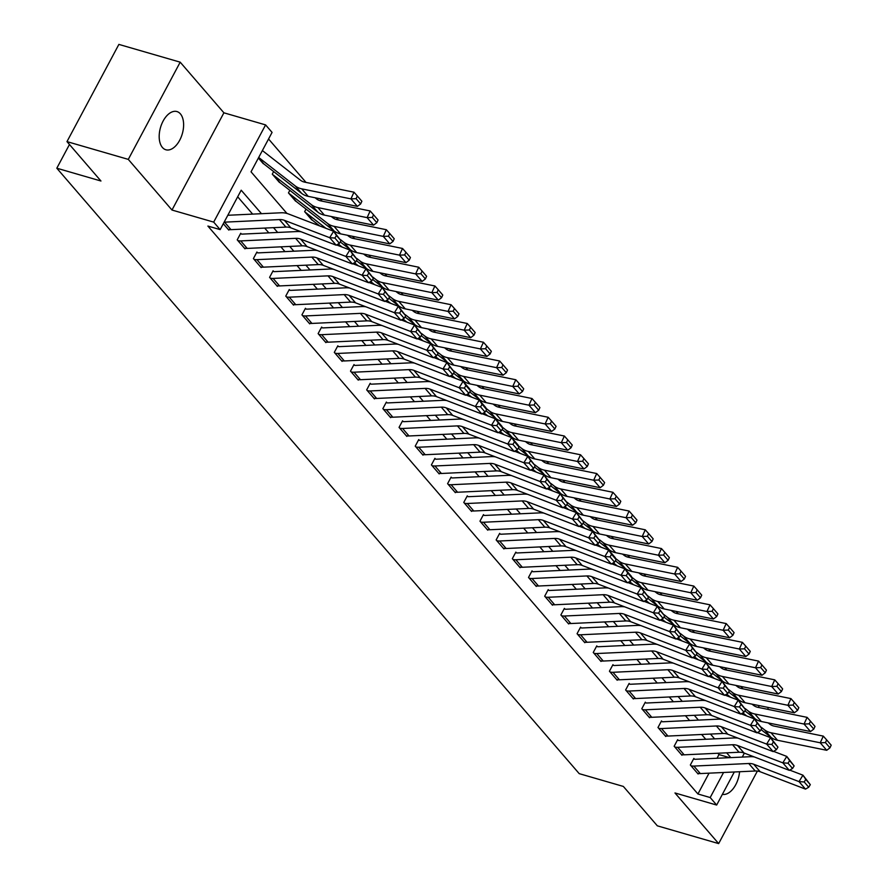 <?xml version="1.0" encoding="UTF-8"?>
<svg xmlns="http://www.w3.org/2000/svg" width="888" height="888" viewBox="0 0 888 888"><rect width="100%" height="100%" fill="white"/><g stroke="black" fill="none" stroke-linecap="round" stroke-linejoin="round"><path stroke-width="1.33" d="M180.375 113.842A19.891 11.344 106.2 0 0 176.934 111.555A19.891 11.344 106.2 0 0 161.66 124.176A19.891 11.344 106.2 0 0 162.426 147.475A19.891 11.344 106.2 0 0 165.867 149.772A19.891 11.344 106.2 0 0 181.141 137.141A19.891 11.344 106.2 0 0 180.375 113.842M768.264 707.47L767.765 709.334M759.329 733.355L758.23 732.089M734.321 771.983L716.66 805.05L674.969 792.962L718.658 843.6L657.342 825.829L623.354 786.435L579.209 773.648L56.81 168.209L100.955 181.008L66.977 141.614L118.881 44.4L180.197 62.171L128.294 159.385L171.983 210.034L213.686 222.111L265.59 124.897L272.072 132.401L251.027 171.817L286.946 213.442M171.983 210.034L223.898 112.809L180.197 62.171M223.898 112.809L265.59 124.897M742.979 688.822L740.914 686.435M726.795 670.074L724.73 667.676M710.611 651.315L708.546 648.917M694.427 632.556L692.363 630.169M678.243 613.797L676.179 611.41M662.06 595.049L659.995 592.651M645.876 576.29L643.811 573.903M629.692 557.531L627.627 555.144M613.508 538.783L611.444 536.385M597.324 520.024L595.271 517.637M581.14 501.265L579.087 498.878M564.957 482.517L562.903 480.119M548.784 463.758L546.719 461.36M532.6 444.999L530.536 442.613M516.416 426.24L514.352 423.854M500.233 407.492L498.168 405.095M484.049 388.733L481.984 386.347M467.865 369.974L465.8 367.588M451.681 351.226L449.617 348.829M435.497 332.467L433.433 330.07M419.314 313.708L417.249 311.322M403.13 294.949L401.065 292.563M386.946 276.201L384.881 273.804M370.762 257.442L368.698 255.056M354.578 238.683L352.514 236.297M338.395 219.935L336.33 217.538M322.211 201.176L320.146 198.79M306.027 182.417L268.553 138.983M718.658 843.6L757.386 771.073M66.977 141.614L128.294 159.385M360.65 203.929L361.871 201.254L357.342 196.004L356.121 198.679L360.65 203.929L357.398 206.382L308.192 196.348A23.31 17.96 139.2 0 1 301.709 193.429L263.914 163.991A3.108 2.398 -40.8 0 0 263.225 163.647L258.375 158.031L264.036 164.091M273.659 171.584L272.283 174.159L280.22 182.85M289.843 190.343L288.467 192.907L296.403 201.609M306.027 209.102L304.651 211.666L312.587 220.357M261.472 213.697L241.203 190.21L220.157 229.615L207.892 226.063L697.924 793.983L709.046 773.171M717.005 758.263L718.969 754.578L717.815 753.246M705.76 739.271L701.631 734.487M689.576 720.512L685.447 715.728M673.393 701.764L669.263 696.98M657.22 683.005L653.08 678.221M641.036 664.246L636.907 659.462M624.852 645.498L620.723 640.703M608.669 626.739L604.539 621.955M592.485 607.98L588.356 603.196M576.301 589.221L572.172 584.437M560.117 570.473L555.988 565.689M543.933 551.714L539.804 546.93M527.75 532.955L523.62 528.171M511.566 514.208L507.437 509.412M495.382 495.449L491.253 490.664M479.198 476.69L475.069 471.905M463.014 457.931L458.885 453.146M446.831 439.183L442.701 434.399M430.647 420.424L426.518 415.639M414.463 401.665L410.334 396.881M398.279 382.917L394.15 378.122M382.095 364.158L377.966 359.374M365.911 345.399L361.782 340.615M349.728 326.651L345.599 321.856M333.544 307.892L329.415 303.108M317.36 289.133L313.231 284.349M301.176 270.374L297.047 265.59M284.993 251.626L280.863 246.842M268.82 232.867L264.691 228.083M252.636 214.108L237.684 196.792M224.131 222.167A10.878 8.381 -40.8 0 0 224.553 222.155L231.024 229.659A10.878 8.381 -40.8 0 1 228.149 229.337L223.31 223.721L228.804 230.092L229.082 229.548M301.11 231.757A23.31 17.96 -40.8 0 0 297.069 231.546L242.191 234.11A3.108 2.398 139.2 0 1 241.37 234.021L240.726 233.278L237.218 239.838L244.977 248.84L245.266 248.307M317.294 250.516A23.31 17.96 -40.8 0 0 313.253 250.294L258.375 252.869A3.108 2.398 139.2 0 1 257.553 252.78L256.91 252.026L253.402 258.597L261.161 267.599L261.449 267.066M333.477 269.264A23.31 17.96 -40.8 0 0 329.437 269.053L274.559 271.628A3.108 2.398 139.2 0 1 273.737 271.539L273.093 270.785L269.586 277.356L277.345 286.358L277.633 285.814M349.661 288.023A23.31 17.96 -40.8 0 0 345.621 287.812L290.742 290.376A3.108 2.398 139.2 0 1 289.921 290.287L289.266 289.544L285.769 296.104L293.528 305.117L293.817 304.573M365.845 306.782A23.31 17.96 -40.8 0 0 361.805 306.571L306.926 309.135A3.108 2.398 139.2 0 1 306.105 309.046L305.45 308.291L301.942 314.863L309.712 323.865L310.001 323.332M382.029 325.541A23.31 17.96 -40.8 0 0 377.988 325.319L323.11 327.894A3.108 2.398 139.2 0 1 322.289 327.805L321.634 327.05L318.126 333.622L325.896 342.624L326.185 342.08M398.213 344.289A23.31 17.96 -40.8 0 0 394.172 344.078L339.294 346.653A3.108 2.398 139.2 0 1 338.472 346.553L337.817 345.809L334.31 352.381L342.08 361.383L342.368 360.839M414.396 363.048A23.31 17.96 -40.8 0 0 410.356 362.837L355.478 365.401A3.108 2.398 139.2 0 1 354.656 365.312L354.001 364.557L350.494 371.129L358.264 380.131L358.552 379.598M430.58 381.807A23.31 17.96 -40.8 0 0 426.54 381.585L371.65 384.16A3.108 2.398 139.2 0 1 370.84 384.071L370.185 383.316L366.677 389.888L374.447 398.89L374.736 398.357M446.764 400.555A23.31 17.96 -40.8 0 0 442.724 400.344L387.834 402.919A3.108 2.398 139.2 0 1 387.024 402.83L386.369 402.075L382.861 408.647L390.631 417.649L390.92 417.105M462.948 419.314A23.31 17.96 -40.8 0 0 458.907 419.103L404.018 421.667A3.108 2.398 139.2 0 1 403.208 421.578L402.553 420.834L399.045 427.394L406.815 436.397L407.104 435.864M479.132 438.073A23.31 17.96 -40.8 0 0 475.091 437.862L420.202 440.426A3.108 2.398 139.2 0 1 419.38 440.337L418.736 439.582L415.229 446.153L422.999 455.156L423.287 454.623M495.315 456.832A23.31 17.96 -40.8 0 0 491.275 456.61L436.385 459.185A3.108 2.398 139.2 0 1 435.564 459.096L434.92 458.341L431.413 464.912L439.183 473.915L439.471 473.371M511.499 475.58A23.31 17.96 -40.8 0 0 507.459 475.369L452.569 477.944A3.108 2.398 139.2 0 1 451.748 477.844L451.104 477.1L447.596 483.671L455.366 492.674L455.655 492.13M527.672 494.339A23.31 17.96 -40.8 0 0 523.643 494.128L468.753 496.692A3.108 2.398 139.2 0 1 467.932 496.603L467.288 495.848L463.78 502.419L471.55 511.421L471.839 510.889M543.856 513.098A23.31 17.96 -40.8 0 0 539.826 512.876L484.937 515.451A3.108 2.398 139.2 0 1 484.115 515.362L483.472 514.607L479.964 521.178L487.734 530.18L488.023 529.637M560.039 531.845A23.31 17.96 -40.8 0 0 555.999 531.635L501.121 534.21A3.108 2.398 139.2 0 1 500.299 534.11L499.655 533.366L496.148 539.937L503.918 548.939L504.206 548.396M576.223 550.604A23.31 17.96 -40.8 0 0 572.183 550.394L517.304 552.958A3.108 2.398 139.2 0 1 516.483 552.869L515.839 552.125L512.332 558.685L520.102 567.687L520.39 567.154M592.407 569.363A23.31 17.96 -40.8 0 0 588.367 569.141L533.488 571.717A3.108 2.398 139.2 0 1 532.667 571.628L532.023 570.873L528.515 577.444L536.285 586.446L536.574 585.914M608.591 588.111A23.31 17.96 -40.8 0 0 604.55 587.9L549.672 590.476A3.108 2.398 139.2 0 1 548.851 590.387L548.207 589.632L544.699 596.203L552.469 605.205L552.758 604.661M624.775 606.87A23.31 17.96 -40.8 0 0 620.734 606.659L565.856 609.235A3.108 2.398 139.2 0 1 565.034 609.135L564.391 608.391L560.883 614.951L568.653 623.964L568.942 623.42M640.958 625.629A23.31 17.96 -40.8 0 0 636.918 625.418L582.04 627.983A3.108 2.398 139.2 0 1 581.218 627.894L580.574 627.139L577.067 633.71L584.837 642.712L585.114 642.179M657.142 644.388A23.31 17.96 -40.8 0 0 653.102 644.166L598.223 646.742A3.108 2.398 139.2 0 1 597.402 646.653L596.758 645.898L593.251 652.469L601.021 661.471L601.298 660.927M673.326 663.136A23.31 17.96 -40.8 0 0 669.286 662.925L614.407 665.5A3.108 2.398 139.2 0 1 613.586 665.401L612.942 664.657L609.434 671.228L617.193 680.23L617.482 679.686M689.51 681.895A23.31 17.96 -40.8 0 0 685.469 681.684L630.591 684.248A3.108 2.398 139.2 0 1 629.77 684.16L629.126 683.416L625.618 689.976L633.377 698.978L633.666 698.445M705.694 700.654A23.31 17.96 -40.8 0 0 701.653 700.432L646.775 703.007A3.108 2.398 139.2 0 1 645.953 702.919L645.31 702.164L641.802 708.735L649.561 717.737L649.85 717.204M721.877 719.402A23.31 17.96 -40.8 0 0 717.837 719.191L662.959 721.766A3.108 2.398 139.2 0 1 662.137 721.678L661.493 720.923L657.986 727.494L665.745 736.496L666.033 735.952M738.061 738.161A23.31 17.96 -40.8 0 0 734.021 737.95L679.142 740.514A3.108 2.398 139.2 0 1 678.321 740.426L677.666 739.682L674.159 746.242L681.929 755.244L682.217 754.711M754.245 756.92A23.31 17.96 -40.8 0 0 750.205 756.709L695.326 759.273A3.108 2.398 139.2 0 1 694.505 759.185L693.85 758.43L690.342 765.001L698.112 774.003L698.401 773.47M69.464 144.5L56.81 168.209M716.66 805.05L710.189 797.546L723.565 772.482M697.924 793.983L710.189 797.546M220.157 229.615L213.686 222.111M744.377 753.135L742.279 757.076M758.319 707.403L759.262 705.627M730.791 757.608L726.662 752.824M714.607 738.86L710.478 734.076M698.423 720.101L694.294 715.317M682.239 701.342L678.11 696.558M666.056 682.595L661.926 677.799M649.872 663.836L645.743 659.051M633.688 645.077L629.559 640.292M617.504 626.329L613.375 621.533M601.32 607.57L597.191 602.785M585.137 588.811L581.007 584.027M568.953 570.052L564.824 565.268M552.769 551.304L548.64 546.52M536.585 532.545L532.456 527.761M520.401 513.786L516.272 509.002M504.218 495.038L500.088 490.243M488.034 476.279L483.905 471.495M471.85 457.52L467.721 452.736M455.666 438.761L451.537 433.977M439.482 420.013L435.353 415.229M423.31 401.254L419.169 396.47M407.126 382.495L402.997 377.711M390.942 363.747L386.813 358.952M374.758 344.988L370.629 340.204M358.574 326.229L354.445 321.445M342.391 307.481L338.261 302.686M326.207 288.722L322.078 283.938M310.023 269.963L305.894 265.179M293.839 251.204L289.71 246.42M277.655 232.456L273.526 227.672M718.969 754.578L729.636 757.664M722.377 794.327A19.891 11.344 106.2 0 0 739.571 771.739M224.553 222.155L279.431 219.58A15.54 11.977 139.2 0 1 284.393 220.335L329.692 237.684L333.633 231.269L288.334 213.908A23.31 17.96 -40.8 0 0 280.886 212.787L227.816 215.273M231.024 229.659L285.903 227.084A15.54 11.977 139.2 0 1 290.876 227.839L336.164 245.188L329.692 237.684L334.887 238.051L339.427 243.301L341.003 240.737L336.463 235.487L334.887 238.051M336.463 235.487L333.633 231.269L341.003 240.737M336.164 245.188L339.427 243.301M357.398 206.382L350.927 198.879L301.72 188.844A23.31 17.96 139.2 0 1 295.227 185.925L258.686 157.465M356.121 198.679L350.927 198.879L353.979 192.197L357.342 196.004M262.36 150.572A10.878 8.381 139.2 0 1 262.659 150.782L300.455 180.22A15.54 11.977 -40.8 0 0 304.773 182.162L353.979 192.197M240.737 240.914L247.208 248.418A10.878 8.381 -40.8 0 1 244.333 248.096L237.862 240.593A10.878 8.381 -40.8 0 0 240.737 240.914L295.615 238.339A15.54 11.977 139.2 0 1 300.577 239.083L345.876 256.443L349.817 250.016L336.585 244.944M241.37 234.021L240.459 233.755M247.208 248.418L302.087 245.843A15.54 11.977 139.2 0 1 307.059 246.587L352.347 263.947L345.876 256.443L351.071 256.81L355.611 262.06L357.187 259.496L352.647 254.234L351.071 256.81M352.647 254.234L349.817 250.016L357.187 259.496M352.347 263.947L355.611 262.06M256.921 259.662L263.392 267.166A10.878 8.381 -40.8 0 1 260.517 266.855L254.046 259.352A10.878 8.381 -40.8 0 0 256.921 259.662L311.799 257.098A15.54 11.977 139.2 0 1 316.761 257.842L362.06 275.202L366 268.775L352.758 263.703M257.553 252.78L256.643 252.514M263.392 267.166L318.27 264.602A15.54 11.977 139.2 0 1 323.243 265.346L368.531 282.695L362.06 275.202L367.255 275.569L371.795 280.819L373.371 278.244L368.831 272.993L367.255 275.569M368.831 272.993L366 268.775L373.371 278.244M368.531 282.695L371.795 280.819M273.093 278.421L279.576 285.925A10.878 8.381 -40.8 0 1 276.701 285.603L270.23 278.099A10.878 8.381 -40.8 0 0 273.093 278.421L327.983 275.857A15.54 11.977 139.2 0 1 332.945 276.601L378.244 293.95L382.184 287.534L368.942 282.462M273.737 271.539L272.827 271.273M279.576 285.925L334.454 283.35A15.54 11.977 139.2 0 1 339.427 284.105L384.715 301.454L378.244 293.95L383.438 294.317L387.978 299.567L389.555 297.003L385.015 291.752L383.438 294.317M385.015 291.752L382.184 287.534L389.555 297.003M384.715 301.454L387.978 299.567M376.834 222.677L373.582 225.141L324.375 215.107A23.31 17.96 139.2 0 1 317.893 212.188L280.097 182.75A3.108 2.398 -40.8 0 0 279.409 182.406L272.938 174.903A3.108 2.398 -40.8 0 1 273.615 175.247L311.411 204.684A23.31 17.96 139.2 0 0 317.904 207.603L367.11 217.638L370.163 210.956L373.526 214.763L372.305 217.427L376.834 222.677L378.055 220.013L373.526 214.763M315.062 197.747L316.639 198.979A15.54 11.977 -40.8 0 0 320.957 200.921L370.163 210.956M373.582 225.141L367.11 217.638L372.305 217.427M393.018 241.436L389.765 243.889L340.559 233.855A23.31 17.96 139.2 0 1 334.066 230.936L296.281 201.509A3.108 2.398 -40.8 0 0 295.593 201.165L289.122 193.662A3.108 2.398 -40.8 0 1 289.799 194.006L327.594 223.432A23.31 17.96 139.2 0 0 334.088 226.351L383.294 236.386L386.347 229.715L389.71 233.511L388.489 236.186L393.018 241.436L394.239 238.761L389.71 233.511M331.235 216.506L332.822 217.727A15.54 11.977 -40.8 0 0 337.14 219.68L386.347 229.715M389.765 243.889L383.294 236.386L388.489 236.186M409.202 260.195L410.423 257.52L405.894 252.27L404.673 254.945L409.202 260.195L405.949 262.648L356.743 252.614A23.31 17.96 139.2 0 1 350.249 249.695L340.271 241.924M319.758 225.952L312.465 220.257A3.108 2.398 -40.8 0 0 311.777 219.913L305.306 212.421A3.108 2.398 -40.8 0 1 305.983 212.765L325.985 228.338M405.949 262.648L399.478 255.145L350.272 245.11A23.31 17.96 139.2 0 1 343.778 242.191L340.504 239.638M404.673 254.945L399.478 255.145L402.53 248.462L405.894 252.27M347.419 235.253L348.995 236.486A15.54 11.977 -40.8 0 0 353.324 238.428L402.53 248.462M289.277 297.18L295.76 304.684A10.878 8.381 -40.8 0 1 292.885 304.362L286.413 296.858A10.878 8.381 -40.8 0 0 289.277 297.18L344.167 294.605A15.54 11.977 139.2 0 1 349.128 295.36L394.427 312.709L398.368 306.282L385.126 301.21M289.921 290.287L289.011 290.032M295.76 304.684L350.638 302.109A15.54 11.977 139.2 0 1 355.6 302.852L400.899 320.213L394.427 312.709L399.622 313.076L404.162 318.326L405.738 315.762L401.198 310.511L399.622 313.076M401.198 310.511L398.368 306.282L405.738 315.762M400.899 320.213L404.162 318.326M425.385 278.954L426.606 276.279L422.078 271.029L420.857 273.693L425.385 278.954L422.133 281.407L372.927 271.373A23.31 17.96 139.2 0 1 366.433 268.454L356.454 260.672M422.133 281.407L415.651 273.904L366.455 263.869A23.31 17.96 139.2 0 1 359.962 260.95L356.687 258.397M342.169 247.086L338.206 244.011M420.857 273.693L415.651 273.904L418.714 267.221L422.078 271.029M363.603 254.012L365.179 255.245A15.54 11.977 -40.8 0 0 369.508 257.187L418.714 267.221M305.461 315.939L311.943 323.432A10.878 8.381 -40.8 0 1 309.068 323.121L302.597 315.617A10.878 8.381 -40.8 0 0 305.461 315.939L360.35 313.364A15.54 11.977 139.2 0 1 365.312 314.108L410.611 331.468L414.552 325.041L401.309 319.969M306.105 309.046L305.195 308.78M311.943 323.432L366.822 320.868A15.54 11.977 139.2 0 1 371.783 321.611L417.083 338.972L410.611 331.468L415.806 331.834L420.335 337.085L421.911 334.51L417.382 329.259L415.806 331.834M417.382 329.259L414.552 325.041L421.911 334.51M417.083 338.972L420.335 337.085M441.569 297.702L442.79 295.038L438.261 289.777L437.04 292.452L441.569 297.702L438.317 300.155L389.111 290.121A23.31 17.96 139.2 0 1 382.617 287.201L372.638 279.431M438.317 300.155L431.834 292.651L382.639 282.628A23.31 17.96 139.2 0 1 376.146 279.709L372.871 277.145M358.352 265.845L354.39 262.759M437.04 292.452L431.834 292.651L434.898 285.98L438.261 289.777M379.786 272.771L381.363 273.992A15.54 11.977 -40.8 0 0 385.692 275.946L434.898 285.98M321.645 334.687L328.127 342.191A10.878 8.381 -40.8 0 1 325.252 341.869L318.781 334.365A10.878 8.381 -40.8 0 0 321.645 334.687L376.534 332.123A15.54 11.977 139.2 0 1 381.496 332.867L426.795 350.216L430.736 343.8L417.493 338.728M322.289 327.805L321.378 327.539M328.127 342.191L383.006 339.627A15.54 11.977 139.2 0 1 387.967 340.37L433.266 357.72L426.795 350.216L431.99 350.582L436.519 355.844L438.095 353.269L433.566 348.018L431.99 350.582M433.566 348.018L430.736 343.8L438.095 353.269M433.266 357.72L436.519 355.844M457.753 316.461L458.974 313.786L454.445 308.536L453.224 311.211L457.753 316.461L454.501 318.914L405.294 308.88A23.31 17.96 139.2 0 1 398.801 305.96L388.822 298.19M454.501 318.914L448.018 311.411L398.823 301.376A23.31 17.96 139.2 0 1 392.329 298.457L389.055 295.904M374.536 284.604L370.574 281.518M453.224 311.211L448.018 311.411L451.082 304.728L454.445 308.536M395.97 291.53L397.547 292.751A15.54 11.977 -40.8 0 0 401.876 294.694L451.082 304.728M337.829 353.446L344.311 360.95A10.878 8.381 -40.8 0 1 341.436 360.628L334.965 353.124A10.878 8.381 -40.8 0 0 337.829 353.446L392.718 350.871A15.54 11.977 139.2 0 1 397.68 351.626L442.979 368.975L446.919 362.548L433.677 357.487M338.472 346.553L337.562 346.298M344.311 360.95L399.189 358.375A15.54 11.977 139.2 0 1 404.151 359.129L449.45 376.479L442.979 368.975L448.174 369.341L452.702 374.592L454.279 372.028L449.75 366.777L448.174 369.341M449.75 366.777L446.919 362.548L454.279 372.028M449.45 376.479L452.702 374.592M473.937 335.22L475.158 332.545L470.629 327.295L469.408 329.97L473.937 335.22L470.684 337.673L421.478 327.639A23.31 17.96 139.2 0 1 414.985 324.719L405.006 316.949M470.684 337.673L464.202 330.17L415.007 320.135A23.31 17.96 139.2 0 1 408.513 317.216L405.239 314.663M390.72 303.352L386.757 300.277M469.408 329.97L464.202 330.17L467.266 323.487L470.629 327.295M412.154 310.278L413.73 311.51A15.54 11.977 -40.8 0 0 418.059 313.453L467.266 323.487M354.012 372.205L360.484 379.709A10.878 8.381 -40.8 0 1 357.62 379.387L351.149 371.883A10.878 8.381 -40.8 0 0 354.012 372.205L408.902 369.63A15.54 11.977 139.2 0 1 413.864 370.374L459.151 387.734L463.092 381.307L449.861 376.235M354.656 365.312L353.746 365.046M360.484 379.709L415.373 377.134A15.54 11.977 139.2 0 1 420.335 377.877L465.634 395.238L459.151 387.734L464.357 388.1L468.886 393.351L470.462 390.787L465.934 385.525L464.357 388.1M465.934 385.525L463.092 381.307L469.574 388.811L470.462 390.787M465.634 395.238L468.886 393.351M490.121 353.968L491.341 351.304L486.813 346.054L485.592 348.718L490.121 353.968L486.868 356.421L437.662 346.398A23.31 17.96 139.2 0 1 431.168 343.478L421.19 335.697M486.868 356.421L480.386 348.929L431.191 338.894A23.31 17.96 139.2 0 1 424.697 335.975L421.423 333.422M406.904 322.111L402.941 319.025M485.592 348.718L480.386 348.929L483.449 342.246L486.813 346.054M428.338 329.037L429.914 330.269A15.54 11.977 -40.8 0 0 434.243 332.212L483.449 342.246M370.196 390.953L376.667 398.457A10.878 8.381 -40.8 0 1 373.804 398.135L367.332 390.642A10.878 8.381 -40.8 0 0 370.196 390.953L425.086 388.389A15.54 11.977 139.2 0 1 430.047 389.133L475.335 406.493L479.276 400.066L466.045 394.994M370.84 384.071L369.93 383.805M376.667 398.457L431.557 395.893A15.54 11.977 139.2 0 1 436.519 396.636L481.818 413.986L475.335 406.493L480.541 406.859L485.07 412.11L486.646 409.535L482.117 404.284L480.541 406.859M482.117 404.284L479.276 400.066L485.758 407.57L486.646 409.535M481.818 413.986L485.07 412.11M506.304 372.727L507.525 370.052L502.997 364.802L501.776 367.477L506.304 372.727L503.041 375.18L453.846 365.146A23.31 17.96 139.2 0 1 447.352 362.226L437.373 354.456M503.041 375.18L496.57 367.676L447.374 357.642A23.31 17.96 139.2 0 1 440.881 354.723L437.595 352.17M423.088 340.87L419.125 337.784M501.776 367.477L496.57 367.676L499.633 360.994L502.997 364.802M444.522 347.796L446.098 349.017A15.54 11.977 -40.8 0 0 450.427 350.971L499.633 360.994M386.38 409.712L392.851 417.216A10.878 8.381 -40.8 0 1 389.987 416.894L383.516 409.39A10.878 8.381 -40.8 0 0 386.38 409.712L441.269 407.137A15.54 11.977 139.2 0 1 446.231 407.892L491.519 425.241L495.46 418.825L482.228 413.753M387.024 402.83L386.114 402.564M392.851 417.216L447.741 414.641A15.54 11.977 139.2 0 1 452.702 415.395L498.002 432.745L491.519 425.241L496.725 425.607L501.254 430.858L502.83 428.294L498.301 423.043L496.725 425.607M498.301 423.043L495.46 418.825L501.942 426.318L502.83 428.294M498.002 432.745L501.254 430.858M522.488 391.486L523.709 388.811L519.18 383.561L517.959 386.236L522.488 391.486L519.225 393.939L470.03 383.905A23.31 17.96 139.2 0 1 463.536 380.985L453.557 373.215M519.225 393.939L512.753 386.435L463.558 376.401A23.31 17.96 139.2 0 1 457.065 373.482L453.779 370.929M439.271 359.618L435.309 356.543M517.959 386.236L512.753 386.435L515.817 379.753L519.18 383.561M460.706 366.544L462.282 367.776A15.54 11.977 -40.8 0 0 466.611 369.719L515.817 379.753M402.564 428.471L409.035 435.975A10.878 8.381 -40.8 0 1 406.171 435.653L399.7 428.149A10.878 8.381 -40.8 0 0 402.564 428.471L457.442 425.896A15.54 11.977 139.2 0 1 462.415 426.651L507.703 444L511.643 437.573L498.412 432.5M403.208 421.578L402.297 421.323M409.035 435.975L463.925 433.4A15.54 11.977 139.2 0 1 468.886 434.143L514.185 451.504L507.703 444L512.909 444.366L517.438 449.617L519.014 447.053L514.485 441.802L512.909 444.366M514.485 441.802L511.643 437.573L518.126 445.077L519.014 447.053M514.185 451.504L517.438 449.617M538.672 410.234L539.893 407.57L535.364 402.32L534.143 404.984L538.672 410.234L535.409 412.698L486.213 402.664A23.31 17.96 139.2 0 1 479.72 399.744L469.741 391.963M535.409 412.698L528.937 405.194L479.742 395.16A23.31 17.96 139.2 0 1 473.249 392.241L469.963 389.688M455.455 378.377L451.493 375.291M534.143 404.984L528.937 405.194L531.99 398.512L535.364 402.32M476.889 385.303L478.466 386.535A15.54 11.977 -40.8 0 0 482.795 388.478L531.99 398.512M418.748 447.23L425.219 454.723A10.878 8.381 -40.8 0 1 422.355 454.412L415.873 446.908A10.878 8.381 -40.8 0 0 418.748 447.23L473.626 444.655A15.54 11.977 139.2 0 1 478.599 445.399L523.887 462.759L527.827 456.332L514.596 451.259M419.38 440.337L418.481 440.071M425.219 454.723L480.108 452.159A15.54 11.977 139.2 0 1 485.07 452.902L530.358 470.263L523.887 462.759L529.093 463.125L533.621 468.376L535.198 465.8L530.669 460.55L529.093 463.125M530.669 460.55L527.827 456.332L535.198 465.8M530.358 470.263L533.621 468.376M554.856 428.993L556.077 426.318L551.548 421.067L550.327 423.743L554.856 428.993L551.592 431.446L502.397 421.411A23.31 17.96 139.2 0 1 495.904 418.492L485.925 410.722M551.592 431.446L545.121 423.942L495.926 413.919A23.31 17.96 139.2 0 1 489.432 410.989L486.147 408.436M471.639 397.136L467.676 394.05M550.327 423.743L545.121 423.942L548.174 417.271L551.548 421.067M493.073 404.062L494.649 405.283A15.54 11.977 -40.8 0 0 498.978 407.237L548.174 417.271M434.931 465.978L441.403 473.482A10.878 8.381 -40.8 0 1 438.539 473.16L432.056 465.656A10.878 8.381 -40.8 0 0 434.931 465.978L489.81 463.414A15.54 11.977 139.2 0 1 494.783 464.158L540.071 481.507L544.011 475.091L530.78 470.018M435.564 459.096L434.665 458.83M441.403 473.482L496.292 470.906A15.54 11.977 139.2 0 1 501.254 471.661L546.542 489.011L540.071 481.507L545.276 481.873L549.805 487.135L551.381 484.559L546.853 479.309L545.276 481.873M546.853 479.309L544.011 475.091L551.381 484.559M546.542 489.011L549.805 487.135M571.04 447.752L572.26 445.077L567.732 439.826L566.511 442.502L571.04 447.752L567.776 450.205L518.581 440.171A23.31 17.96 139.2 0 1 512.087 437.251L502.109 429.481M567.776 450.205L561.305 442.701L512.11 432.667A23.31 17.96 139.2 0 1 505.616 429.748L502.331 427.195M487.823 415.895L483.86 412.809M566.511 442.502L561.305 442.701L564.357 436.019L567.732 439.826M509.257 422.81L510.833 424.042A15.54 11.977 -40.8 0 0 515.162 425.985L564.357 436.019M451.115 484.737L457.586 492.241A10.878 8.381 -40.8 0 1 454.723 491.919L448.24 484.415A10.878 8.381 -40.8 0 0 451.115 484.737L505.994 482.162A15.54 11.977 139.2 0 1 510.966 482.917L556.254 500.266L560.195 493.839L546.964 488.777M451.748 477.844L450.849 477.589M457.586 492.241L512.476 489.665A15.54 11.977 139.2 0 1 517.438 490.42L562.726 507.77L556.254 500.266L561.46 500.632L565.989 505.883L567.565 503.318L563.036 498.068L561.46 500.632M563.036 498.068L560.195 493.839L567.565 503.318M562.726 507.77L565.989 505.883M587.223 466.511L588.444 463.836L583.915 458.585L582.683 461.249L587.223 466.511L583.96 468.964L534.765 458.93A23.31 17.96 139.2 0 1 528.271 456.01L518.292 448.229M583.96 468.964L577.489 461.46L528.293 451.426A23.31 17.96 139.2 0 1 521.8 448.507L518.514 445.954M503.996 434.643L500.044 431.568M582.683 461.249L577.489 461.46L580.541 454.778L583.915 458.585M525.441 441.569L527.017 442.801A15.54 11.977 -40.8 0 0 531.346 444.744L580.541 454.778M467.299 503.496L473.77 511A10.878 8.381 -40.8 0 1 470.906 510.678L464.424 503.174A10.878 8.381 -40.8 0 0 467.299 503.496L522.177 500.921A15.54 11.977 139.2 0 1 527.15 501.665L572.438 519.025L576.379 512.598L563.147 507.525M467.932 496.603L467.033 496.337M473.77 511L528.66 508.424A15.54 11.977 139.2 0 1 533.621 509.168L578.909 526.529L572.438 519.025L577.644 519.391L582.173 524.642L583.749 522.066L579.22 516.816L577.644 519.391M579.22 516.816L576.379 512.598L583.749 522.066M578.909 526.529L582.173 524.642M603.407 485.259L604.628 482.595L600.099 477.333L598.867 480.008L603.407 485.259L600.144 487.712L550.949 477.689A23.31 17.96 139.2 0 1 544.455 474.758L534.476 466.988M600.144 487.712L593.672 480.219L544.477 470.185A23.31 17.96 139.2 0 1 537.984 467.266L534.698 464.702M520.179 453.402L516.228 450.316M598.867 480.008L593.672 480.219L596.725 473.537L600.099 477.333M541.625 460.328L543.201 461.56A15.54 11.977 -40.8 0 0 547.53 463.503L596.725 473.537M483.483 522.244L489.954 529.748A10.878 8.381 -40.8 0 1 487.09 529.426L480.608 521.933A10.878 8.381 -40.8 0 0 483.483 522.244L538.361 519.68A15.54 11.977 139.2 0 1 543.334 520.424L588.622 537.784L592.562 531.357L579.331 526.284M484.115 515.362L483.216 515.096M489.954 529.748L544.832 527.183A15.54 11.977 139.2 0 1 549.805 527.927L595.093 545.276L588.622 537.784L593.828 538.15L598.357 543.401L599.933 540.825L595.404 535.575L593.828 538.15M595.404 535.575L592.562 531.357L599.933 540.825M595.093 545.276L598.357 543.401M619.591 504.018L620.812 501.343L616.283 496.092L615.051 498.767L619.591 504.018L616.328 506.471L567.132 496.436A23.31 17.96 139.2 0 1 560.639 493.517L550.66 485.747M616.328 506.471L609.856 498.967L560.65 488.933A23.31 17.96 139.2 0 1 554.168 486.014L550.882 483.461M536.363 472.161L532.412 469.075M615.051 498.767L609.856 498.967L612.909 492.285L616.283 496.092M557.808 479.087L559.385 480.308A15.54 11.977 -40.8 0 0 563.714 482.262L612.909 492.285M499.667 541.003L506.138 548.507A10.878 8.381 -40.8 0 1 503.263 548.185L496.792 540.681A10.878 8.381 -40.8 0 0 499.667 541.003L554.545 538.428A15.54 11.977 139.2 0 1 559.518 539.183L604.806 556.532L608.746 550.116L595.515 545.043M500.299 534.11L499.4 533.855M506.138 548.507L561.016 545.931A15.54 11.977 139.2 0 1 565.989 546.686L611.277 564.035L604.806 556.532L610.012 556.898L614.54 562.148L616.117 559.584L611.588 554.334L610.012 556.898M611.588 554.334L608.746 550.116L615.218 557.609L616.117 559.584M611.277 564.035L614.54 562.148M635.775 522.777L636.996 520.102L632.456 514.851L631.235 517.526L635.775 522.777L632.511 525.23L583.316 515.195A23.31 17.96 139.2 0 1 576.823 512.276L566.844 504.506M632.511 525.23L626.04 517.726L576.834 507.692A23.31 17.96 139.2 0 1 570.351 504.773L567.066 502.22M552.547 490.909L548.595 487.834M631.235 517.526L626.04 517.726L629.093 511.044L632.456 514.851M573.992 497.835L575.568 499.067A15.54 11.977 -40.8 0 0 579.897 501.01L629.093 511.044M515.85 559.762L522.322 567.266A10.878 8.381 -40.8 0 1 519.447 566.944L512.975 559.44A10.878 8.381 -40.8 0 0 515.85 559.762L570.729 557.187A15.54 11.977 139.2 0 1 575.702 557.93L620.99 575.291L624.93 568.864L611.699 563.791M516.483 552.869L515.573 552.602M522.322 567.266L577.2 564.69A15.54 11.977 139.2 0 1 582.173 565.434L627.461 582.794L620.99 575.291L626.195 575.657L630.724 580.907L632.3 578.343L627.772 573.082L626.195 575.657M627.772 573.082L624.93 568.864L631.401 576.368L632.3 578.343M627.461 582.794L630.724 580.907M651.959 541.525L653.18 538.861L648.64 533.61L647.419 536.274L651.959 541.525L648.695 543.989L599.5 533.954A23.31 17.96 139.2 0 1 593.006 531.035L583.016 523.254M648.695 543.989L642.224 536.485L593.018 526.451A23.31 17.96 139.2 0 1 586.535 523.532L583.25 520.979M568.731 509.668L564.779 506.582M647.419 536.274L642.224 536.485L645.276 529.803L648.64 533.61M590.176 516.594L591.752 517.826A15.54 11.977 -40.8 0 0 596.081 519.769L645.276 529.803M532.034 578.51L538.505 586.013A10.878 8.381 -40.8 0 1 535.631 585.703L529.159 578.199A10.878 8.381 -40.8 0 0 532.034 578.51L586.913 575.946A15.54 11.977 139.2 0 1 591.885 576.689L637.173 594.05L641.114 587.623L627.883 582.55M532.667 571.628L531.757 571.361M538.505 586.013L593.384 583.449A15.54 11.977 139.2 0 1 598.357 584.193L643.645 601.553L637.173 594.05L642.379 594.416L646.908 599.666L648.484 597.091L643.955 591.841L642.379 594.416M643.955 591.841L641.114 587.623L648.484 597.091M643.645 601.553L646.908 599.666M668.142 560.284L669.363 557.609L664.823 552.358L663.602 555.033L668.142 560.284L664.879 562.737L615.684 552.702A23.31 17.96 139.2 0 1 609.19 549.783L599.2 542.013M664.879 562.737L658.408 555.233L609.201 545.199A23.31 17.96 139.2 0 1 602.719 542.279L599.433 539.726M584.915 528.427L580.963 525.341M663.602 555.033L658.408 555.233L661.46 548.562L664.823 552.358M606.36 535.353L607.936 536.574A15.54 11.977 -40.8 0 0 612.265 538.528L661.46 548.562M548.218 597.269L554.689 604.772A10.878 8.381 -40.8 0 1 551.814 604.451L545.343 596.947A10.878 8.381 -40.8 0 0 548.218 597.269L603.096 594.705A15.54 11.977 139.2 0 1 608.069 595.448L653.357 612.798L657.298 606.382L644.066 601.309M548.851 590.387L547.94 590.12M554.689 604.772L609.568 602.197A15.54 11.977 139.2 0 1 614.54 602.952L659.828 620.301L653.357 612.798L658.563 613.164L663.092 618.414L664.668 615.85L660.139 610.6L658.563 613.164M660.139 610.6L657.298 606.382L664.668 615.85M659.828 620.301L663.092 618.414M684.315 579.043L685.547 576.368L681.007 571.117L679.786 573.792L684.315 579.043L681.063 581.496L631.856 571.461A23.31 17.96 139.2 0 1 625.374 568.542L615.384 560.772M681.063 581.496L674.591 573.992L625.385 563.958A23.31 17.96 139.2 0 1 618.903 561.038L615.617 558.485M601.098 547.186L597.147 544.1M679.786 573.792L674.591 573.992L677.644 567.31L681.007 571.117M622.544 554.101L624.12 555.333A15.54 11.977 -40.8 0 0 628.449 557.276L677.644 567.31M564.402 616.028L570.873 623.531A10.878 8.381 -40.8 0 1 567.998 623.21L561.527 615.706A10.878 8.381 -40.8 0 0 564.402 616.028L619.28 613.453A15.54 11.977 139.2 0 1 624.253 614.207L669.541 631.557L673.481 625.13L660.25 620.068M565.034 609.135L564.124 608.879M570.873 623.531L625.751 620.956A15.54 11.977 139.2 0 1 630.724 621.7L676.012 639.06L669.541 631.557L674.747 631.923L679.276 637.173L680.852 634.609L676.323 629.359L674.747 631.923M676.323 629.359L673.481 625.13L680.852 634.609M676.012 639.06L679.276 637.173M700.499 597.802L701.731 595.127L697.191 589.876L695.97 592.54L700.499 597.802L697.247 600.255L648.04 590.22A23.31 17.96 139.2 0 1 641.558 587.301L631.568 579.52M697.247 600.255L690.775 592.751L641.569 582.717A23.31 17.96 139.2 0 1 635.075 579.797L631.801 577.244M617.282 565.934L613.331 562.859M695.97 592.54L690.775 592.751L693.828 586.069L697.191 589.876M638.727 572.86L640.304 574.092A15.54 11.977 -40.8 0 0 644.633 576.035L693.828 586.069M580.586 634.787L587.057 642.279A10.878 8.381 -40.8 0 1 584.182 641.969L577.711 634.465A10.878 8.381 -40.8 0 0 580.586 634.787L635.464 632.212A15.54 11.977 139.2 0 1 640.437 632.955L685.725 650.316L689.665 643.889L676.434 638.816M581.218 627.894L580.308 627.627M587.057 642.279L641.935 639.715A15.54 11.977 139.2 0 1 646.908 640.459L692.196 657.819L685.725 650.316L690.931 650.682L695.459 655.932L697.036 653.357L692.507 648.107L690.931 650.682M692.507 648.107L689.665 643.889L697.036 653.357M692.196 657.819L695.459 655.932M716.683 616.55L717.915 613.885L713.375 608.624L712.154 611.299L716.683 616.55L713.43 619.003L664.224 608.968A23.31 17.96 139.2 0 1 657.742 606.049L647.752 598.279M713.43 619.003L706.959 611.499L657.753 601.476A23.31 17.96 139.2 0 1 651.259 598.556L647.985 595.992M633.466 584.692L629.514 581.607M712.154 611.299L706.959 611.499L710.012 604.828L713.375 608.624M654.911 591.619L656.487 592.84A15.54 11.977 -40.8 0 0 660.816 594.794L710.012 604.828M596.769 653.535L603.241 661.038A10.878 8.381 -40.8 0 1 600.366 660.716L593.894 653.213A10.878 8.381 -40.8 0 0 596.769 653.535L651.648 650.971A15.54 11.977 139.2 0 1 656.609 651.714L701.909 669.064L705.849 662.648L692.618 657.575M597.402 646.653L596.492 646.386M603.241 661.038L658.119 658.474A15.54 11.977 139.2 0 1 663.092 659.218L708.38 676.567L701.909 669.064L707.103 669.43L711.643 674.691L713.219 672.116L708.68 666.866L707.103 669.43M708.68 666.866L705.849 662.648L713.219 672.116M708.38 676.567L711.643 674.691M732.866 635.309L734.087 632.633L729.559 627.383L728.338 630.058L732.866 635.309L729.614 637.762L680.408 627.727A23.31 17.96 139.2 0 1 673.925 624.808L663.935 617.038M729.614 637.762L723.143 630.258L673.937 620.224A23.31 17.96 139.2 0 1 667.443 617.304L664.169 614.751M649.65 603.452L645.687 600.366M728.338 630.058L723.143 630.258L726.195 623.576L729.559 627.383M671.095 610.378L672.671 611.599A15.54 11.977 -40.8 0 0 676.989 613.553L726.195 623.576M612.953 672.294L619.424 679.797A10.878 8.381 -40.8 0 1 616.55 679.475L610.078 671.972A10.878 8.381 -40.8 0 0 612.953 672.294L667.832 669.719A15.54 11.977 139.2 0 1 672.793 670.473L718.092 687.823L722.033 681.396L708.802 676.334M613.586 665.401L612.676 665.145M619.424 679.797L674.303 677.222A15.54 11.977 139.2 0 1 679.276 677.977L724.564 695.326L718.092 687.823L723.287 688.189L727.827 693.439L729.403 690.875L724.863 685.625L723.287 688.189M724.863 685.625L722.033 681.396L729.403 690.875M724.564 695.326L727.827 693.439M749.05 654.068L750.271 651.392L745.742 646.142L744.521 648.817L749.05 654.068L745.798 656.521L696.592 646.486A23.31 17.96 139.2 0 1 690.109 643.567L680.119 635.797M745.798 656.521L739.327 649.017L690.12 638.983A23.31 17.96 139.2 0 1 683.627 636.063L680.352 633.51M665.834 622.199L661.871 619.125M744.521 648.817L739.327 649.017L742.379 642.335L745.742 646.142M687.279 629.126L688.855 630.358A15.54 11.977 -40.8 0 0 693.173 632.3L742.379 642.335M629.137 691.053L635.608 698.556A10.878 8.381 -40.8 0 1 632.733 698.234L626.262 690.731A10.878 8.381 -40.8 0 0 629.137 691.053L684.015 688.478A15.54 11.977 139.2 0 1 688.977 689.221L734.276 706.582L738.217 700.155L724.974 695.082M629.77 684.16L628.859 683.893M635.608 698.556L690.487 695.981A15.54 11.977 139.2 0 1 695.459 696.725L740.747 714.085L734.276 706.582L739.471 706.948L744.011 712.198L745.587 709.634L741.047 704.373L739.471 706.948M741.047 704.373L738.217 700.155L745.587 709.634M740.747 714.085L744.011 712.198M765.234 672.815L766.455 670.151L761.926 664.901L760.705 667.565L765.234 672.815L761.982 675.269L712.775 665.245A23.31 17.96 139.2 0 1 706.282 662.326L696.303 654.545M761.982 675.269L755.51 667.776L706.304 657.742A23.31 17.96 139.2 0 1 699.811 654.822L696.536 652.269M682.017 640.958L678.055 637.873M760.705 667.565L755.51 667.776L758.563 661.094L761.926 664.901M703.451 647.885L705.039 649.117A15.54 11.977 -40.8 0 0 709.357 651.059L758.563 661.094M645.321 709.801L651.792 717.304A10.878 8.381 -40.8 0 1 648.917 716.982L642.446 709.49A10.878 8.381 -40.8 0 0 645.321 709.801L700.199 707.237A15.54 11.977 139.2 0 1 705.161 707.98L750.46 725.341L754.4 718.914L741.158 713.841M645.953 702.919L645.043 702.652M651.792 717.304L706.67 714.74A15.54 11.977 139.2 0 1 711.643 715.484L756.931 732.833L750.46 725.341L755.655 725.707L760.195 730.957L761.771 728.382L757.231 723.132L755.655 725.707M757.231 723.132L754.4 718.914L761.771 728.382M756.931 732.833L760.195 730.957M781.418 691.574L782.639 688.899L778.11 683.649L776.889 686.324L781.418 691.574L778.166 694.028L728.959 683.993A23.31 17.96 139.2 0 1 722.466 681.074L712.487 673.304M778.166 694.028L771.694 686.524L722.488 676.49A23.31 17.96 139.2 0 1 715.994 673.57L712.72 671.017M698.201 659.717L694.238 656.632M776.889 686.324L771.694 686.524L774.747 679.853L778.11 683.649M719.635 666.644L721.211 667.865A15.54 11.977 -40.8 0 0 725.54 669.818L774.747 679.853M661.493 728.56L667.976 736.063A10.878 8.381 -40.8 0 1 665.101 735.741L658.63 728.238A10.878 8.381 -40.8 0 0 661.493 728.56L716.383 725.984A15.54 11.977 139.2 0 1 721.345 726.739L766.644 744.089L770.584 737.673L757.342 732.6M662.137 721.678L661.227 721.411M667.976 736.063L722.854 733.488A15.54 11.977 139.2 0 1 727.827 734.243L773.115 751.592L766.644 744.089L771.839 744.455L776.378 749.705L777.955 747.141L773.415 741.891L771.839 744.455M773.415 741.891L770.584 737.673L777.955 747.141M773.115 751.592L776.378 749.705M797.602 710.333L798.823 707.658L794.294 702.408L793.073 705.083L797.602 710.333L794.349 712.787L745.143 702.752A23.31 17.96 139.2 0 1 738.65 699.833L728.671 692.063M794.349 712.787L787.878 705.283L738.672 695.249A23.31 17.96 139.2 0 1 732.178 692.329L728.904 689.776M714.385 678.476L710.422 675.391M793.073 705.083L787.878 705.283L790.931 698.601L794.294 702.408M735.819 685.392L737.395 686.624A15.54 11.977 -40.8 0 0 741.724 688.566L790.931 698.601M677.677 747.319L684.16 754.822A10.878 8.381 -40.8 0 1 681.285 754.5L674.813 746.997A10.878 8.381 -40.8 0 0 677.677 747.319L732.567 744.743A15.54 11.977 139.2 0 1 737.528 745.498L782.828 762.848L786.768 756.421L773.526 751.348M678.321 740.426L677.411 740.17M684.16 754.822L739.038 752.247A15.54 11.977 139.2 0 1 744 752.991L789.299 770.351L782.828 762.848L788.022 763.214L792.551 768.464L794.127 765.9L789.599 760.65L788.022 763.214M789.599 760.65L786.768 756.421L794.127 765.9M789.299 770.351L792.551 768.464M813.785 729.092L815.006 726.417L810.478 721.167L809.257 723.831L813.785 729.092L810.533 731.546L761.327 721.511A23.31 17.96 139.2 0 1 754.833 718.592L744.854 710.811M810.533 731.546L804.051 724.042L754.856 714.008A23.31 17.96 139.2 0 1 748.362 711.088L745.088 708.535M730.569 697.224L726.606 694.15M809.257 723.831L804.051 724.042L807.114 717.36L810.478 721.167M752.003 704.151L753.579 705.383A15.54 11.977 -40.8 0 0 757.908 707.325L807.114 717.36M693.861 766.078L700.343 773.57A10.878 8.381 -40.8 0 1 697.469 773.259L690.997 765.756A10.878 8.381 -40.8 0 0 693.861 766.078L748.75 763.502A15.54 11.977 139.2 0 1 753.712 764.246L799.011 781.607L802.952 775.18L789.71 770.107M694.505 759.185L693.595 758.918M700.343 773.57L755.222 771.006A15.54 11.977 139.2 0 1 760.184 771.75L805.483 789.11L799.011 781.607L804.206 781.973L808.735 787.223L810.311 784.648L805.782 779.398L804.206 781.973M805.782 779.398L802.952 775.18L810.311 784.648M805.483 789.11L808.735 787.223M829.969 747.84L831.19 745.176L826.661 739.915L825.44 742.59L829.969 747.84L826.717 750.293L777.511 740.259A23.31 17.96 139.2 0 1 771.017 737.34L761.038 729.57M826.717 750.293L820.235 742.79L771.039 732.767A23.31 17.96 139.2 0 1 764.546 729.847L761.271 727.283M746.753 715.983L742.79 712.898M825.44 742.59L820.235 742.79L823.298 736.119L826.661 739.915M768.187 722.91L769.763 724.131A15.54 11.977 -40.8 0 0 774.092 726.084L823.298 736.119M279.431 219.58L285.903 227.084M284.393 220.335L290.876 227.839M308.192 196.348L301.72 188.844M301.709 193.429L295.227 185.925M263.914 163.991L258.53 157.753M295.615 238.339L302.087 245.843M300.577 239.083L307.059 246.587M311.799 257.098L318.27 264.602M316.761 257.842L323.243 265.346M327.983 275.857L334.454 283.35M332.945 276.601L339.427 284.105M324.375 215.107L317.904 207.603M317.893 212.188L311.411 204.684M280.097 182.75L273.615 175.247M340.559 233.855L334.088 226.351M334.066 230.936L327.594 223.432M296.281 201.509L289.799 194.006M356.743 252.614L350.272 245.11M350.249 249.695L343.778 242.191M312.465 220.257L305.983 212.765M344.167 294.605L350.638 302.109M349.128 295.36L355.6 302.852M372.927 271.373L366.455 263.869M366.433 268.454L359.962 260.95M360.35 313.364L366.822 320.868M365.312 314.108L371.783 321.611M389.111 290.121L382.639 282.628M382.617 287.201L376.146 279.709M376.534 332.123L383.006 339.627M381.496 332.867L387.967 340.37M405.294 308.88L398.823 301.376M398.801 305.96L392.329 298.457M392.718 350.871L399.189 358.375M397.68 351.626L404.151 359.129M421.478 327.639L415.007 320.135M414.985 324.719L408.513 317.216M408.902 369.63L415.373 377.134M413.864 370.374L420.335 377.877M437.662 346.398L431.191 338.894M431.168 343.478L424.697 335.975M425.086 388.389L431.557 395.893M430.047 389.133L436.519 396.636M453.846 365.146L447.374 357.642M447.352 362.226L440.881 354.723M441.269 407.137L447.741 414.641M446.231 407.892L452.702 415.395M470.03 383.905L463.558 376.401M463.536 380.985L457.065 373.482M457.442 425.896L463.925 433.4M462.415 426.651L468.886 434.143M486.213 402.664L479.742 395.16M479.72 399.744L473.249 392.241M473.626 444.655L480.108 452.159M478.599 445.399L485.07 452.902M502.397 421.411L495.926 413.919M495.904 418.492L489.432 410.989M489.81 463.414L496.292 470.906M494.783 464.158L501.254 471.661M518.581 440.171L512.11 432.667M512.087 437.251L505.616 429.748M505.994 482.162L512.476 489.665M510.966 482.917L517.438 490.42M534.765 458.93L528.293 451.426M528.271 456.01L521.8 448.507M522.177 500.921L528.66 508.424M527.15 501.665L533.621 509.168M550.949 477.689L544.477 470.185M544.455 474.758L537.984 467.266M538.361 519.68L544.832 527.183M543.334 520.424L549.805 527.927M567.132 496.436L560.65 488.933M560.639 493.517L554.168 486.014M554.545 538.428L561.016 545.931M559.518 539.183L565.989 546.686M583.316 515.195L576.834 507.692M576.823 512.276L570.351 504.773M570.729 557.187L577.2 564.69M575.702 557.93L582.173 565.434M599.5 533.954L593.018 526.451M593.006 531.035L586.535 523.532M586.913 575.946L593.384 583.449M591.885 576.689L598.357 584.193M615.684 552.702L609.201 545.199M609.19 549.783L602.719 542.279M603.096 594.705L609.568 602.197M608.069 595.448L614.54 602.952M631.856 571.461L625.385 563.958M625.374 568.542L618.903 561.038M619.28 613.453L625.751 620.956M624.253 614.207L630.724 621.7M648.04 590.22L641.569 582.717M641.558 587.301L635.075 579.797M635.464 632.212L641.935 639.715M640.437 632.955L646.908 640.459M664.224 608.968L657.753 601.476M657.742 606.049L651.259 598.556M651.648 650.971L658.119 658.474M656.609 651.714L663.092 659.218M680.408 627.727L673.937 620.224M673.925 624.808L667.443 617.304M667.832 669.719L674.303 677.222M672.793 670.473L679.276 677.977M696.592 646.486L690.12 638.983M690.109 643.567L683.627 636.063M684.015 688.478L690.487 695.981M688.977 689.221L695.459 696.725M712.775 665.245L706.304 657.742M706.282 662.326L699.811 654.822M700.199 707.237L706.67 714.74M705.161 707.98L711.643 715.484M728.959 683.993L722.488 676.49M722.466 681.074L715.994 673.57M716.383 725.984L722.854 733.488M721.345 726.739L727.827 734.243M745.143 702.752L738.672 695.249M738.65 699.833L732.178 692.329M732.567 744.743L739.038 752.247M737.528 745.498L744 752.991M761.327 721.511L754.856 714.008M754.833 718.592L748.362 711.088M748.75 763.502L755.222 771.006M753.712 764.246L760.184 771.75M777.511 740.259L771.039 732.767M771.017 737.34L764.546 729.847"/></g></svg>
